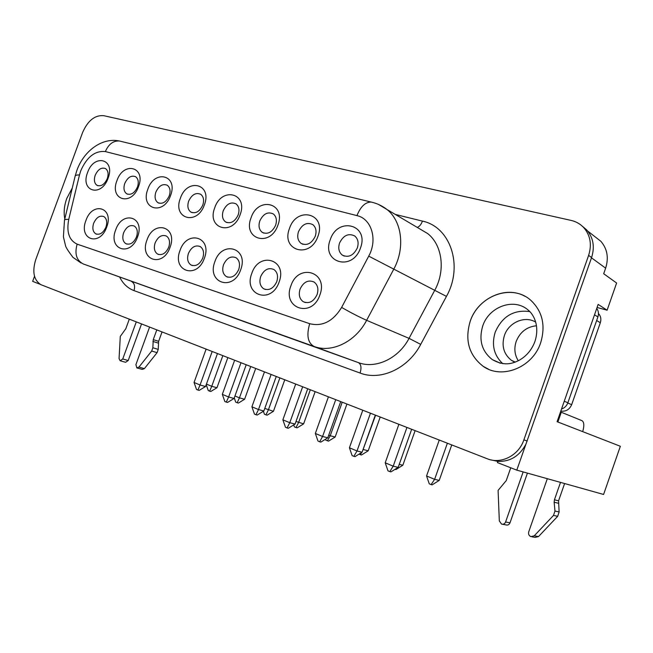 <?xml version="1.0" encoding="UTF-8"?>
<svg xmlns="http://www.w3.org/2000/svg" width="653" height="653" viewBox="0 0 653 653"><rect width="100%" height="100%" fill="white"/><g stroke="black" fill="none" stroke-linecap="round" stroke-linejoin="round"><path stroke-width="0.98" d="M72.279 188.007L66.794 198.422C64.198 205.654 63.537 212.47 64.81 218.877C63.529 212.486 64.19 205.662 66.786 198.414L72.287 187.982M525.2 296.421C505.716 285.116 477.678 298.364 470.201 321.333C464.601 340.221 468.936 355.224 483.196 366.333C501.667 379.752 532.636 367.68 540.66 342.801C545.81 325.504 542.48 311.301 530.685 300.192C511.838 283.222 478.347 295.67 470.193 321.333C464.61 340.221 468.944 355.224 483.204 366.341L488.452 369.182M529.73 311.579C513.748 309.465 502.239 316.321 495.219 332.148C491.374 344.743 493.872 355.24 502.704 363.631M535.697 322.141C524.857 315.342 508.614 322.468 504.394 335.544C501.357 345.853 503.7 354.114 511.43 360.342L514.842 362.235M536.488 325.765C526.824 326.753 520.057 331.969 516.197 341.413C513.911 348.424 514.605 354.873 518.294 360.758M136.281 321.888L122.748 358.995L120.136 360.766L119.066 358.619L120.283 336.426L125.825 328.696L129.302 319.162M523.151 471.923L505.593 522C504.736 523.877 503.39 524.571 501.528 524.081L499.325 520.914L498.092 490.411L506.263 480.567L510.752 467.785M138.518 186.636C131.612 206.764 109.133 200.03 116.936 180.661C123.474 160.964 146.248 166.76 138.518 186.636M124.756 183.46C123.27 188.219 123.907 191.647 126.649 193.77C130.959 195.394 134.567 193.133 137.481 186.987C138.95 182.277 138.338 178.857 135.653 176.726C131.31 175.045 127.678 177.29 124.756 183.46M137.554 236.925C130.535 257.396 107.761 249.601 115.671 229.946C122.307 209.907 145.399 216.739 137.554 236.925M123.613 232.794C122.062 237.855 122.797 241.479 125.825 243.667C130.135 245.177 133.702 242.924 136.501 236.908C138.036 231.888 137.326 228.281 134.363 226.085C130.012 224.518 126.429 226.746 123.613 232.794M106.708 227.089C99.852 247.022 78.221 239.618 85.935 220.469C92.44 200.944 114.365 207.425 106.708 227.089M93.665 223.244C92.138 228.199 92.824 231.725 95.722 233.815C99.811 235.202 103.207 232.982 105.917 227.146C107.427 222.224 106.766 218.714 103.925 216.616C99.803 215.172 96.383 217.376 93.665 223.244M108.088 178.22C101.329 197.826 79.968 191.427 87.575 172.539C93.991 153.341 115.638 158.842 108.088 178.22M95.199 175.265C93.73 179.942 94.318 183.289 96.962 185.313C101.052 186.807 104.488 184.579 107.288 178.62C108.741 173.984 108.178 170.645 105.582 168.621C101.468 167.07 98.007 169.29 95.199 175.265M360.464 248.05C352.498 271.966 321.056 262.547 330.263 239.692C337.666 216.355 369.516 224.452 360.464 248.05M339.552 243.006C337.96 248.205 338.866 252.229 342.278 255.078C348.457 257.976 353.477 255.592 357.322 247.936C358.889 242.818 358.032 238.835 354.75 235.986C348.498 232.941 343.437 235.284 339.552 243.006M319.856 295.042C311.963 318.697 281.818 308.379 290.911 285.818C298.266 262.726 328.81 271.754 319.856 295.042M300.07 289.099C298.405 294.674 299.449 298.87 303.212 301.686C309.008 304.061 313.644 301.678 317.105 294.536C318.746 289.042 317.742 284.888 314.117 282.055C308.249 279.541 303.563 281.892 300.07 289.099M170.066 247.291C162.891 268.326 138.877 260.106 146.998 239.937C153.765 219.351 178.106 226.55 170.066 247.291M155.153 242.859C153.577 248.018 154.369 251.748 157.536 254.041C162.091 255.682 165.829 253.405 168.743 247.193C170.294 242.075 169.527 238.369 166.442 236.068C161.838 234.354 158.075 236.615 155.153 242.859M204.381 258.229C197.043 279.868 171.682 271.183 180.024 250.466C186.938 229.309 212.641 236.908 204.381 258.229M188.407 253.47C186.815 258.735 187.672 262.571 190.97 264.987C195.802 266.775 199.728 264.465 202.757 258.049C204.332 252.833 203.516 249.022 200.291 246.605C195.418 244.728 191.46 247.022 188.407 253.47M240.671 269.795C233.154 292.062 206.332 282.888 214.91 261.584C221.963 239.822 249.144 247.854 240.671 269.795M223.538 264.685C221.922 270.048 222.836 273.999 226.289 276.537C231.407 278.496 235.545 276.154 238.712 269.526C240.304 264.212 239.422 260.286 236.068 257.739C230.901 255.682 226.722 258 223.538 264.685M279.1 282.047C271.395 304.984 242.989 295.262 251.813 273.354C259.021 250.94 287.802 259.453 279.1 282.047M260.694 276.537C259.061 282.014 260.041 286.079 263.641 288.748C269.085 290.903 273.46 288.544 276.766 281.663C278.382 276.26 277.443 272.219 273.95 269.542C268.44 267.273 264.024 269.607 260.694 276.537M317.946 236.28C310.183 259.478 280.57 250.605 289.508 228.411C296.748 205.777 326.753 213.4 317.946 236.28M298.511 231.635C296.935 236.77 297.801 240.688 301.106 243.398C306.894 245.993 311.612 243.618 315.252 236.272C316.803 231.211 315.987 227.317 312.795 224.608C306.943 221.889 302.184 224.224 298.511 231.635M277.892 225.203C270.318 247.707 242.385 239.341 251.07 217.776C258.164 195.794 286.463 202.993 277.892 225.203M259.812 220.902C258.253 225.971 259.07 229.791 262.261 232.362C267.697 234.705 272.146 232.346 275.607 225.285C277.141 220.273 276.366 216.486 273.272 213.906C267.779 211.458 263.298 213.792 259.812 220.902M240.108 214.747C232.705 236.606 206.307 228.697 214.755 207.727C221.702 186.366 248.45 193.166 240.108 214.747M223.244 210.764C221.702 215.759 222.477 219.481 225.554 221.922C230.672 224.052 234.876 221.71 238.182 214.91C239.7 209.964 238.965 206.275 235.97 203.826C230.803 201.606 226.567 203.916 223.244 210.764M204.389 204.862C197.157 226.109 172.172 218.633 180.391 198.226C187.199 177.445 212.519 183.885 204.389 204.862M188.652 201.173C187.125 206.087 187.852 209.711 190.815 212.037C195.639 213.98 199.63 211.662 202.789 205.091C204.291 200.226 203.597 196.626 200.708 194.292C195.843 192.276 191.819 194.57 188.652 201.173M170.572 195.508C163.511 216.176 139.832 209.091 147.831 189.215C154.5 168.988 178.498 175.094 170.572 195.508M155.871 192.088C154.361 196.92 155.039 200.447 157.895 202.667C162.45 204.438 166.237 202.152 169.266 195.802C170.76 191.011 170.107 187.501 167.315 185.272C162.719 183.436 158.908 185.705 155.871 192.088M103.623 115.654C94.832 115.01 87.829 120.617 82.613 132.477L35.719 259.698C32.054 271.754 33.76 280.072 40.845 284.651L487.203 458.749C500.949 464.536 518.686 455.631 523.869 439.885L588.622 255.388C591.993 244.646 590.394 235.423 583.831 227.709C580.378 224.003 576.126 221.571 571.089 220.412L103.623 115.654M598.466 313.513C600.801 316.117 601.421 319.203 600.319 322.762L571.661 404.68C569.481 409.602 565.857 411.733 560.796 411.088M596.752 308.412C598.532 310.942 598.915 313.783 597.911 316.925L567.865 402.779C566.682 405.897 564.559 407.978 561.515 409.039M560.503 411.929L582.06 420.703C584.133 422.14 584.353 425.789 582.713 431.641M594.679 236.492L600.85 241.284C607.298 248.817 608.89 257.772 605.641 268.171L603.69 273.746L616.62 283.018L607.11 310.208L598.156 304.396L557.091 421.691L620.35 446.268L603.584 494.46L516.792 470.136L591.585 257.56C594.932 246.875 593.332 237.7 586.794 230.019L582.337 226.224M491.252 459.957L497.815 461.402C510.132 461.802 519.486 456.096 525.861 444.277M497.815 461.402L497.398 462.577L516.792 470.136M34.511 276.301L32.65 281.361L40.119 284.275M607.11 310.208L597.079 307.473M584.941 228.583L583.562 227.424M561.294 412.214L557.874 421.993M564.6 483.538L558.568 500.81L559.123 511.96L557.67 516.319L538.521 536.562L535.134 537.37L531.975 536.831M560.511 482.387L554.43 499.79L554.136 502.23L554.977 511.03L553.507 515.421L534.236 535.811L530.832 536.635C528.897 535.656 528.195 534.064 528.726 531.852L547.32 478.69M527.428 473.115L510.001 522.833C509.16 524.702 507.814 525.387 505.961 524.898L502.557 524.277M141.546 323.937L128.208 360.529L125.613 362.293L120.405 360.84M162.05 331.936L158.638 341.315L158.23 349.388L157.087 352.653L144.386 368.619L142.264 369.41L137.097 367.99M156.802 329.887L153.251 339.65L152.843 347.763L151.684 351.045L138.942 367.1L136.812 367.908L135.922 364.603L149.586 327.071M209.621 391.139L211.752 386.298L216.959 387.743L210.821 391.465L209.621 391.139L208.283 390.576L206.209 384.699M206.43 384.078L211.752 386.298L222.836 355.64M216.959 387.743L227.848 357.599M212.192 351.494L200.063 385.001L205.548 386.519L199.165 390.388L197.9 390.045L196.512 389.457L194.047 382.47L200.063 385.001L197.9 390.045M205.548 386.519L217.473 353.551M194.047 382.47L206.119 349.126M240.99 362.725L228.615 397L234.043 398.477L227.538 402.444L226.281 402.109L224.836 401.497L222.322 394.355L228.615 397L226.281 402.109M234.043 398.477L246.205 364.758M222.322 394.355L234.639 360.244M271.109 374.471L258.49 409.553L263.853 410.982L257.217 415.047L255.976 414.728L254.458 414.084L251.903 406.786L258.49 409.553L255.976 414.728M251.903 406.786L264.465 371.884M263.853 410.982L276.26 376.479M302.657 386.772L289.777 422.703L295.066 424.083L288.291 428.254L287.067 427.944L285.483 427.274L282.871 419.806L289.777 422.703L287.067 427.944M295.066 424.083L307.726 388.755M282.871 419.806L295.695 384.062M335.732 399.677L322.574 436.49L327.782 437.812L320.868 442.097L319.66 441.795L318.003 441.093L315.334 433.453L322.574 436.49L319.66 441.795M327.782 437.812L340.711 401.619M315.334 433.453L328.435 396.828M370.455 413.218L357.011 450.97L362.105 452.219L355.044 456.618L353.869 456.341L352.122 455.598L349.412 447.77L357.011 450.97L353.869 456.341M349.412 447.77L362.79 410.231M362.105 452.219L375.32 415.112M406.941 427.446L393.204 466.177L398.175 467.36L390.967 471.874L389.817 471.613L387.98 470.837L385.205 462.814L393.204 466.177L389.817 471.613M385.205 462.814L398.885 424.303M398.175 467.36L411.676 429.29M439.208 480.404L432.172 484.844L431.111 484.599L429.258 483.824L426.556 475.972L434.62 479.335L439.208 480.404L451.745 444.922M431.111 484.599L434.62 479.335L447.378 443.216M426.556 475.972L439.265 440.057M399.236 464.365L402.844 465.238L395.955 469.564L395.008 469.344M402.844 465.238L415.112 430.637M363.084 449.468L368.202 450.799L361.452 455.01L358.979 454.17M375.597 415.226L362.554 450.97M361.648 452.513L360.334 454.733M368.202 450.799L380.217 417.022M327.398 440.84L330.222 435.755L335.16 437.02L328.541 441.126L325.798 440.163L325.472 439.24M328.737 435.135L330.222 435.755L342.205 402.199M335.16 437.02L346.931 404.044M296.005 421.463L303.612 423.87L297.115 427.87L294.43 426.923L293.719 424.907M310.33 389.768L298.592 422.548L295.956 427.568M303.612 423.87L315.146 391.645M264.775 408.427L273.452 411.3L267.085 415.202L264.441 414.271L263.388 411.268M279.876 377.891L268.359 409.929L265.902 414.892M273.452 411.3L284.765 379.801M237.153 402.762L239.439 397.857L244.597 399.269L238.345 403.081L235.749 402.166L234.256 397.906M234.949 395.979L239.439 397.857L250.736 366.521M244.597 399.269L255.698 368.455M534.921 341.511C539.696 326.892 534.407 314.917 527.975 309.906C513.805 297.49 488.852 306.763 482.738 325.969C478.584 340.017 481.759 351.216 492.272 359.583L499.994 363.125M79.486 174.939L68.753 219.384C66.32 232.076 69.112 240.328 77.144 244.149L309.702 323.692C322.411 326.81 333.046 321.39 341.617 307.432L368.716 256.139C377.891 239.651 371.549 218.731 356.946 215.612L105.378 151.578C95.06 150.525 86.841 156.932 80.735 170.817L79.486 174.939C76.662 174.906 75.217 175.331 75.136 176.188L64.533 220.02M395.277 214.413L422.442 221.122C450.325 226.787 463.712 265.836 446.44 296.389L420.72 344.384C408.141 368.627 380.617 381.083 360.089 373.043L133.987 290.601C127.792 288.251 123.033 283.777 119.703 277.174M605.641 268.171L591.487 257.821M523.869 439.885L527.216 441.004M588.622 255.388L591.585 257.56M95.934 233.921L96.522 234.158M378.618 204.495L387.049 209.548C402.036 221.359 405.309 248.107 393.743 269.232L366.627 320.321C355.542 341.854 331.732 353.265 314.044 346.457L83.298 263.967L358.35 362.603C375.597 369.223 398.534 358.644 409.039 338.36L434.751 290.275C445.721 270.399 442.31 245.006 427.699 233.578L419.112 228.501M309.702 323.692C306.33 335.332 307.775 342.915 314.044 346.457L358.35 362.603C361.101 364.203 361.68 367.68 360.089 373.043M341.617 307.432C350.996 312.779 359.33 317.072 366.627 320.321L409.039 338.36L420.72 344.384M368.716 256.139L446.44 296.389M105.378 151.578C108.553 144.182 113.222 140.648 119.385 140.991L121.213 141.432M372.896 202.479L371.182 202.063C365.354 202.055 360.611 206.568 356.946 215.612M68.753 219.384C65.945 219.253 64.516 219.539 64.484 220.249L63.406 236.81L65.545 245.74C65.684 247.063 68.132 250.915 72.883 257.29L81.037 262.979M77.144 244.149C74.434 253.846 76.491 260.449 83.298 263.967M417.234 227.391C419.406 226.632 421.136 224.542 422.442 221.122M133.987 290.601C135.285 286.079 134.404 283.01 131.343 281.394M567.865 402.779L564.257 401.22M597.911 316.925L594.516 314.803M554.43 499.79L558.568 500.81M505.593 522L510.001 522.833M122.748 358.995L128.208 360.529M153.251 339.65L158.638 341.315M534.236 535.811L538.521 536.562M553.507 515.421L557.67 516.319M554.977 511.03L559.123 511.96M554.136 502.23L558.282 503.226M138.942 367.1L144.386 368.619M151.684 351.045L157.087 352.653M152.843 347.763L158.23 349.388M152.924 341.437L158.304 343.094M600.319 322.762L596.654 320.509M571.661 404.68L567.784 403.007M500.361 363.215L492.272 359.583C504.279 366.382 512.262 363.688 518.857 360.464C526.359 356.285 531.713 349.984 534.905 341.543M515.225 362.097L511.43 360.342M305.294 302.551L303.212 301.686M344.368 256.123L342.278 255.078M96.75 234.223L95.722 233.815M97.909 185.738L96.962 185.313M126.976 244.124L125.825 243.667M127.702 194.243L126.649 193.77M302.943 244.295L301.106 243.398M265.469 289.499L263.641 288.748M158.81 254.556L157.536 254.041M159.063 203.197L157.895 202.667M192.113 212.641L190.815 212.037M263.894 233.137L262.261 232.362M227.905 277.199L226.289 276.537M192.406 265.567L190.97 264.987M227.007 222.608L225.554 221.922M76.923 170.27L75.209 175.918M600.85 241.284L587.692 231.056M583.831 227.709L586.794 230.019M76.956 170.188C83.682 151.423 101.615 137.228 119.385 140.991L371.182 202.063C376.993 203.361 382.283 205.858 387.049 209.548L419.153 228.526"/></g></svg>
